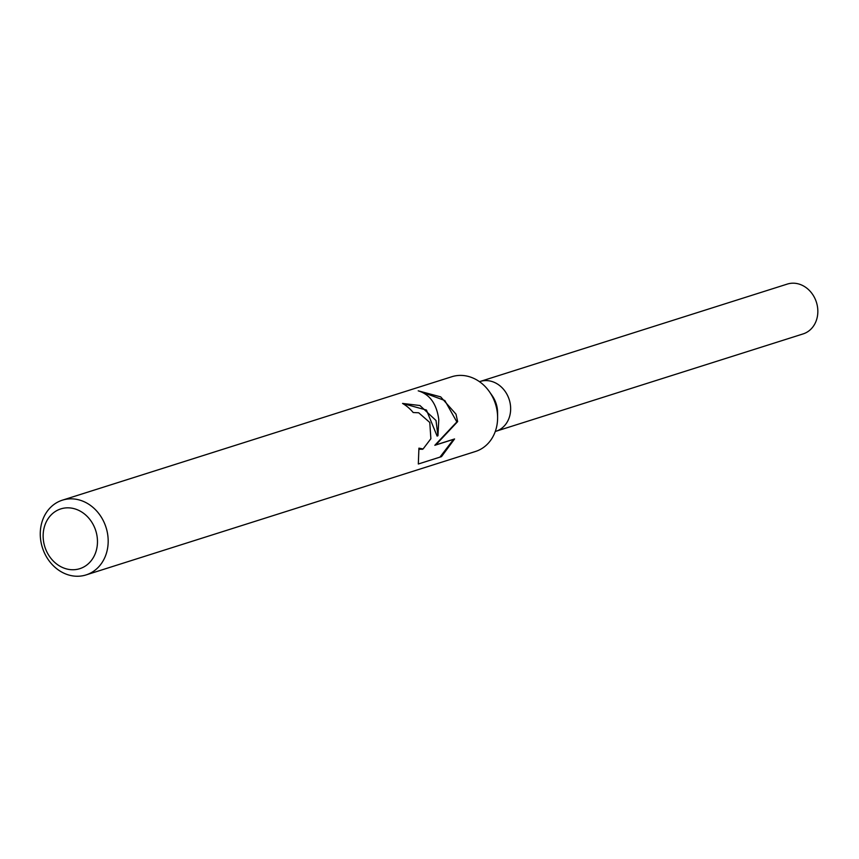 <?xml version="1.0" encoding="UTF-8"?>
<svg xmlns="http://www.w3.org/2000/svg" width="859" height="859" viewBox="0 0 859 859"><rect width="100%" height="100%" fill="white"/><g stroke="black" fill="none" stroke-linecap="round" stroke-linejoin="round"><path stroke-width="1.29" d="M62.374 500.174L451.813 376.736A39.203 33.383 72.4 0 1 489.426 391.725L492.143 395.602A26.135 22.259 72.4 0 1 495.686 402.366A26.135 22.259 72.4 0 1 497.597 412.803L497.608 417.538A39.203 33.383 72.4 0 1 475.499 451.469L86.072 574.918A39.203 33.383 72.4 0 1 43.133 549.771A39.203 33.383 72.4 0 1 62.374 500.174A39.203 33.383 72.4 0 1 105.313 525.321A39.203 33.383 72.4 0 1 86.072 574.918M508.732 398.232A26.135 22.259 72.4 0 0 480.117 381.471A26.135 22.259 72.4 0 1 508.743 398.232A26.135 22.259 72.4 0 1 495.911 431.293L495.267 431.486M489.426 391.725A39.203 33.383 72.4 0 1 494.741 401.872A39.203 33.383 72.4 0 1 497.608 417.538M418.322 463.989L418.924 448.151L423.09 448.978L430.874 438.724L429.779 422.467L418.72 412.792L413.179 412.513A39.203 33.383 -107.6 0 0 402.549 403.429L419.944 405.523L436.007 420.491L437.95 435.738M402.721 403.526L426.44 410.044L437.113 436.071L437.961 435.738L438.788 419.611C436.694 403.923 429.833 394.335 418.215 390.834L440.688 396.869L455.989 414.156L457.643 421.619L435.792 444.919L454.572 438.96L441.494 456.644L418.322 464M95.177 529.004A31.364 26.715 72.4 0 1 81.24 568.164A31.364 26.715 72.4 0 1 45.43 548.568A31.364 26.715 72.4 0 1 59.378 509.408A31.364 26.715 72.4 0 1 95.177 529.004M422.596 449.15L419.074 449.311M439.937 457.138L453.606 439.336L434.826 445.295L456.848 421.93L444.822 400.53L421.2 391.79M453.606 439.336L454.572 438.96M434.826 445.295L435.792 444.919M456.848 421.93L457.643 421.619M480.417 381.375L787.306 284.082A26.135 22.259 72.4 0 1 815.932 300.854A26.135 22.259 72.4 0 1 803.101 333.915L496.201 431.186M423.09 448.978L422.123 449.364M480.117 381.46L479.483 381.664"/></g></svg>
